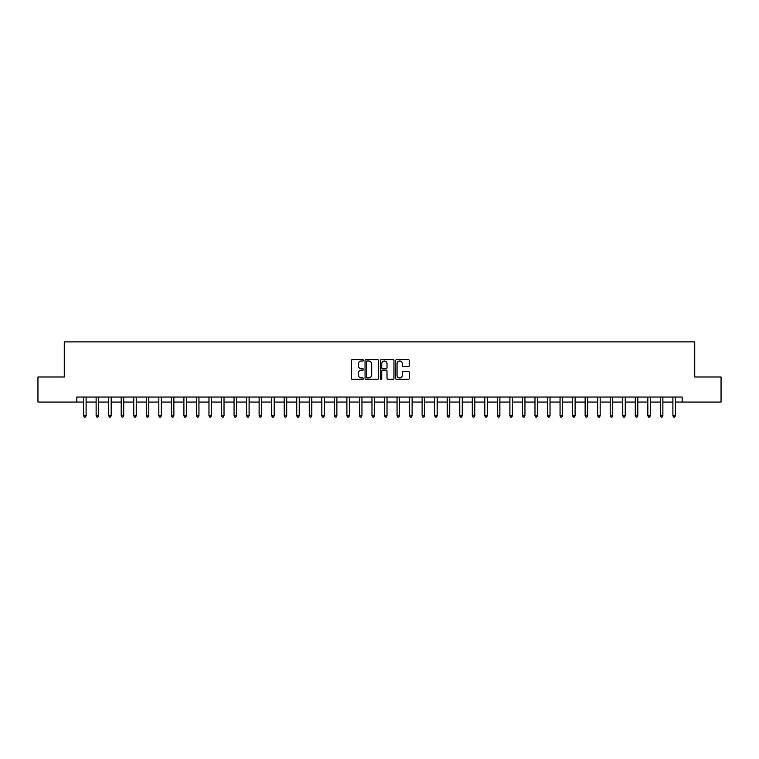 <?xml version="1.0" encoding="UTF-8"?>
<svg xmlns="http://www.w3.org/2000/svg" width="759" height="759" viewBox="0 0 759 759"><rect width="100%" height="100%" fill="white"/><g stroke="black" fill="none" stroke-linecap="round" stroke-linejoin="round"><path stroke-width="1.14" d="M363.447 360.316A0.693 0.693 0 0 0 362.764 359.624L352.299 359.624A0.987 0.987 0 0 0 351.313 360.61L351.313 378.333A0.987 0.987 0 0 0 352.299 379.32L362.764 379.32A0.693 0.693 0 0 0 363.447 378.627A0.693 0.693 0 0 0 362.764 377.935L361.407 377.935A3.15 3.15 0 0 1 358.257 374.785L358.257 373.305A3.15 3.15 0 0 1 361.407 370.155L362.764 370.155A0.693 0.693 0 0 0 363.447 369.472A0.693 0.693 0 0 0 362.764 368.779L361.407 368.779A3.15 3.15 0 0 1 358.257 365.629L358.257 364.149A3.15 3.15 0 0 1 361.407 360.999L362.764 360.999A0.693 0.693 0 0 0 363.447 360.316M408.276 366.569A0.987 0.987 0 0 0 409.262 365.582L409.262 360.61A0.987 0.987 0 0 0 408.276 359.624L396.653 359.624A0.987 0.987 0 0 0 395.676 360.61L395.676 378.333A0.987 0.987 0 0 0 396.653 379.32L408.276 379.32A0.987 0.987 0 0 0 409.262 378.333L409.262 372.327A0.987 0.987 0 0 0 408.276 371.341L403.304 371.341A0.987 0.987 0 0 0 402.317 372.327L402.317 375.307A2.638 2.638 0 0 1 399.68 377.935A2.638 2.638 0 0 1 397.052 375.307L397.052 363.637A2.638 2.638 0 0 1 399.68 360.999A2.638 2.638 0 0 1 402.317 363.637L402.317 365.582A0.987 0.987 0 0 0 403.304 366.569L408.276 366.569M76.82 402.071L37.95 402.071L37.95 376.995L64.278 376.995L64.278 341.882L694.722 341.882L694.722 376.995L721.05 376.995L721.05 402.071L682.18 402.071L682.18 397.052L76.82 397.052L76.82 402.071L83.594 402.071M378.637 360.61A0.987 0.987 0 0 0 377.65 359.624L366.037 359.624A0.987 0.987 0 0 0 365.051 360.61L365.051 378.333A0.987 0.987 0 0 0 366.037 379.32L377.65 379.32A0.987 0.987 0 0 0 378.637 378.333L378.637 360.61M381.35 359.624L392.963 359.624A0.987 0.987 0 0 1 393.949 360.61L393.949 378.333A0.987 0.987 0 0 1 392.963 379.32L387.991 379.32A0.987 0.987 0 0 1 387.005 378.333L387.005 371.142A0.987 0.987 0 0 0 386.027 370.155L382.726 370.155A0.987 0.987 0 0 0 381.739 371.142L381.739 378.627A0.693 0.693 0 0 1 381.046 379.32A0.693 0.693 0 0 1 380.363 378.627L380.363 360.61A0.987 0.987 0 0 1 381.35 359.624M86.099 402.071L96.127 402.071M98.632 402.071L108.67 402.071M111.175 402.071L121.203 402.071M123.717 402.071L133.745 402.071M136.25 402.071L146.288 402.071M148.792 402.071L158.821 402.071M161.325 402.071L171.363 402.071M173.868 402.071L183.896 402.071M186.41 402.071L196.439 402.071M198.943 402.071L208.972 402.071M211.486 402.071L221.514 402.071M224.019 402.071L234.057 402.071M236.561 402.071L246.59 402.071M249.104 402.071L259.132 402.071M261.637 402.071L271.665 402.071M274.179 402.071L284.208 402.071M286.712 402.071L296.75 402.071M299.255 402.071L309.283 402.071M311.788 402.071L321.825 402.071M324.33 402.071L334.358 402.071M336.873 402.071L346.901 402.071M349.406 402.071L359.434 402.071M361.948 402.071L371.976 402.071M374.481 402.071L384.519 402.071M387.024 402.071L397.052 402.071M399.566 402.071L409.594 402.071M412.099 402.071L422.127 402.071M424.642 402.071L434.67 402.071M437.175 402.071L447.212 402.071M449.717 402.071L459.745 402.071M462.25 402.071L472.288 402.071M474.792 402.071L484.821 402.071M487.335 402.071L497.363 402.071M499.868 402.071L509.896 402.071M512.41 402.071L522.439 402.071M524.943 402.071L534.981 402.071M537.486 402.071L547.514 402.071M550.028 402.071L560.057 402.071M562.561 402.071L572.59 402.071M575.104 402.071L585.132 402.071M587.637 402.071L597.675 402.071M600.179 402.071L610.208 402.071M612.712 402.071L622.75 402.071M625.255 402.071L635.283 402.071M637.797 402.071L647.825 402.071M650.33 402.071L660.368 402.071M662.873 402.071L672.901 402.071M675.406 402.071L682.18 402.071M367.119 360.999A0.693 0.693 0 0 0 366.426 361.692L366.426 377.251A0.693 0.693 0 0 0 367.119 377.935L368.542 377.935A3.15 3.15 0 0 0 371.701 374.785L371.701 364.149A3.15 3.15 0 0 0 368.542 360.999L367.119 360.999M387.005 363.684A2.638 2.638 0 0 0 384.377 361.047A2.638 2.638 0 0 0 381.739 363.684L381.739 367.792A0.987 0.987 0 0 0 382.726 368.779L386.027 368.779A0.987 0.987 0 0 0 387.005 367.792L387.005 363.684M86.222 397.052L86.175 397.185A1.006 1.006 90.2 0 0 86.099 397.555L86.099 415.809L83.594 415.809L83.594 397.555A1.006 1.006 90.2 0 0 83.518 397.185L83.471 397.052M86.099 415.809L85.35 417.118L84.344 417.118L83.594 415.809M98.765 397.052L98.708 397.185A1.006 1.006 90.2 0 0 98.632 397.555L98.632 415.809L96.127 415.809L96.127 397.555A1.006 1.006 90.2 0 0 96.061 397.185L96.004 397.052M98.632 415.809L97.883 417.118L96.877 417.118L96.127 415.809M111.298 397.052L111.25 397.185A1.006 1.006 90.2 0 0 111.175 397.555L111.175 415.809L108.67 415.809L108.67 397.555A1.006 1.006 90.2 0 0 108.594 397.185L108.546 397.052M111.175 415.809L110.425 417.118L109.419 417.118L108.67 415.809M123.84 397.052L123.783 397.185A1.006 1.006 90.2 0 0 123.717 397.555L123.717 415.809L121.203 415.809L121.203 397.555A1.006 1.006 90.2 0 0 121.136 397.185L121.079 397.052M123.717 415.809L122.958 417.118L121.962 417.118L121.203 415.809M136.373 397.052L136.326 397.185A1.006 1.006 90.2 0 0 136.25 397.555L136.25 415.809L133.745 415.809L133.745 397.555A1.006 1.006 90.2 0 0 133.669 397.185L133.622 397.052M136.25 415.809L135.5 417.118L134.495 417.118L133.745 415.809M148.916 397.052L148.859 397.185A1.006 1.006 90.2 0 0 148.792 397.555L148.792 415.809L146.288 415.809L146.288 397.555A1.006 1.006 90.2 0 0 146.212 397.185L146.155 397.052M148.792 415.809L148.043 417.118L147.037 417.118L146.288 415.809M161.449 397.052L161.401 397.185A1.006 1.006 90.2 0 0 161.325 397.555L161.325 415.809L158.821 415.809L158.821 397.555A1.006 1.006 90.2 0 0 158.745 397.185L158.697 397.052M161.325 415.809L160.576 417.118L159.57 417.118L158.821 415.809M173.991 397.052L173.944 397.185A1.006 1.006 90.2 0 0 173.868 397.555L173.868 415.809L171.363 415.809L171.363 397.555A1.006 1.006 90.2 0 0 171.287 397.185L171.24 397.052M173.868 415.809L173.118 417.118L172.113 417.118L171.363 415.809M186.534 397.052L186.477 397.185A1.006 1.006 90.2 0 0 186.41 397.555L186.41 415.809L183.896 415.809L183.896 397.555A1.006 1.006 90.2 0 0 183.83 397.185L183.773 397.052M186.41 415.809L185.651 417.118L184.655 417.118L183.896 415.809M199.067 397.052L199.019 397.185A1.006 1.006 90.2 0 0 198.943 397.555L198.943 415.809L196.439 415.809L196.439 397.555A1.006 1.006 90.2 0 0 196.363 397.185L196.315 397.052M198.943 415.809L198.194 417.118L197.188 417.118L196.439 415.809M211.609 397.052L211.552 397.185A1.006 1.006 90.2 0 0 211.486 397.555L211.486 415.809L208.972 415.809L208.972 397.555A1.006 1.006 90.2 0 0 208.905 397.185L208.848 397.052M211.486 415.809L210.727 417.118L209.731 417.118L208.972 415.809M224.142 397.052L224.095 397.185A1.006 1.006 90.2 0 0 224.019 397.555L224.019 415.809L221.514 415.809L221.514 397.555A1.006 1.006 90.2 0 0 221.438 397.185L221.391 397.052M224.019 415.809L223.269 417.118L222.264 417.118L221.514 415.809M236.685 397.052L236.637 397.185A1.006 1.006 90.2 0 0 236.561 397.555L236.561 415.809L234.057 415.809L234.057 397.555A1.006 1.006 90.2 0 0 233.981 397.185L233.933 397.052M236.561 415.809L235.812 417.118L234.806 417.118L234.057 415.809M249.227 397.052L249.17 397.185A1.006 1.006 90.2 0 0 249.104 397.555L249.104 415.809L246.59 415.809L246.59 397.555A1.006 1.006 90.2 0 0 246.523 397.185L246.466 397.052M249.104 415.809L248.345 417.118L247.339 417.118L246.59 415.809M261.76 397.052L261.713 397.185A1.006 1.006 90.2 0 0 261.637 397.555L261.637 415.809L259.132 415.809L259.132 397.555A1.006 1.006 90.2 0 0 259.056 397.185L259.009 397.052M261.637 415.809L260.887 417.118L259.882 417.118L259.132 415.809M274.303 397.052L274.246 397.185A1.006 1.006 90.2 0 0 274.179 397.555L274.179 415.809L271.665 415.809L271.665 397.555A1.006 1.006 90.2 0 0 271.599 397.185L271.542 397.052M274.179 415.809L273.42 417.118L272.424 417.118L271.665 415.809M286.836 397.052L286.788 397.185A1.006 1.006 90.2 0 0 286.712 397.555L286.712 415.809L284.208 415.809L284.208 397.555A1.006 1.006 90.2 0 0 284.132 397.185L284.084 397.052M286.712 415.809L285.963 417.118L284.957 417.118L284.208 415.809M299.378 397.052L299.321 397.185A1.006 1.006 90.2 0 0 299.255 397.555L299.255 415.809L296.75 415.809L296.75 397.555A1.006 1.006 90.2 0 0 296.674 397.185L296.617 397.052M299.255 415.809L298.505 417.118L297.5 417.118L296.75 415.809M311.911 397.052L311.864 397.185A1.006 1.006 90.2 0 0 311.788 397.555L311.788 415.809L309.283 415.809L309.283 397.555A1.006 1.006 90.2 0 0 309.207 397.185L309.16 397.052M311.788 415.809L311.038 417.118L310.033 417.118L309.283 415.809M324.454 397.052L324.406 397.185A1.006 1.006 90.2 0 0 324.33 397.555L324.33 415.809L321.825 415.809L321.825 397.555A1.006 1.006 90.2 0 0 321.75 397.185L321.702 397.052M324.33 415.809L323.581 417.118L322.575 417.118L321.825 415.809M336.996 397.052L336.939 397.185A1.006 1.006 90.2 0 0 336.873 397.555L336.873 415.809L334.358 415.809L334.358 397.555A1.006 1.006 90.2 0 0 334.292 397.185L334.235 397.052M336.873 415.809L336.114 417.118L335.117 417.118L334.358 415.809M349.529 397.052L349.482 397.185A1.006 1.006 90.2 0 0 349.406 397.555L349.406 415.809L346.901 415.809L346.901 397.555A1.006 1.006 90.2 0 0 346.825 397.185L346.778 397.052M349.406 415.809L348.656 417.118L347.65 417.118L346.901 415.809M362.071 397.052L362.015 397.185A1.006 1.006 90.2 0 0 361.948 397.555L361.948 415.809L359.434 415.809L359.434 397.555A1.006 1.006 90.2 0 0 359.368 397.185L359.311 397.052M361.948 415.809L361.189 417.118L360.193 417.118L359.434 415.809M374.604 397.052L374.557 397.185A1.006 1.006 90.2 0 0 374.481 397.555L374.481 415.809L371.976 415.809L371.976 397.555A1.006 1.006 90.2 0 0 371.901 397.185L371.853 397.052M374.481 415.809L373.732 417.118L372.726 417.118L371.976 415.809M387.147 397.052L387.099 397.185A1.006 1.006 90.2 0 0 387.024 397.555L387.024 415.809L384.519 415.809L384.519 397.555A1.006 1.006 90.2 0 0 384.443 397.185L384.396 397.052M387.024 415.809L386.274 417.118L385.268 417.118L384.519 415.809M399.689 397.052L399.632 397.185A1.006 1.006 90.2 0 0 399.566 397.555L399.566 415.809L397.052 415.809L397.052 397.555A1.006 1.006 90.2 0 0 396.985 397.185L396.929 397.052M399.566 415.809L398.807 417.118L397.811 417.118L397.052 415.809M412.222 397.052L412.175 397.185A1.006 1.006 90.2 0 0 412.099 397.555L412.099 415.809L409.594 415.809L409.594 397.555A1.006 1.006 90.2 0 0 409.518 397.185L409.471 397.052M412.099 415.809L411.35 417.118L410.344 417.118L409.594 415.809M424.765 397.052L424.708 397.185A1.006 1.006 90.2 0 0 424.642 397.555L424.642 415.809L422.127 415.809L422.127 397.555A1.006 1.006 90.2 0 0 422.061 397.185L422.004 397.052M424.642 415.809L423.883 417.118L422.886 417.118L422.127 415.809M437.298 397.052L437.25 397.185A1.006 1.006 90.2 0 0 437.175 397.555L437.175 415.809L434.67 415.809L434.67 397.555A1.006 1.006 90.2 0 0 434.594 397.185L434.546 397.052M437.175 415.809L436.425 417.118L435.419 417.118L434.67 415.809M449.84 397.052L449.793 397.185A1.006 1.006 90.2 0 0 449.717 397.555L449.717 415.809L447.212 415.809L447.212 397.555A1.006 1.006 90.2 0 0 447.136 397.185L447.089 397.052M449.717 415.809L448.967 417.118L447.962 417.118L447.212 415.809M462.383 397.052L462.326 397.185A1.006 1.006 90.2 0 0 462.25 397.555L462.25 415.809L459.745 415.809L459.745 397.555A1.006 1.006 90.2 0 0 459.679 397.185L459.622 397.052M462.25 415.809L461.5 417.118L460.495 417.118L459.745 415.809M474.916 397.052L474.868 397.185A1.006 1.006 90.2 0 0 474.792 397.555L474.792 415.809L472.288 415.809L472.288 397.555A1.006 1.006 90.2 0 0 472.212 397.185L472.164 397.052M474.792 415.809L474.043 417.118L473.037 417.118L472.288 415.809M487.458 397.052L487.401 397.185A1.006 1.006 90.2 0 0 487.335 397.555L487.335 415.809L484.821 415.809L484.821 397.555A1.006 1.006 90.2 0 0 484.754 397.185L484.697 397.052M487.335 415.809L486.576 417.118L485.58 417.118L484.821 415.809M499.991 397.052L499.944 397.185A1.006 1.006 90.2 0 0 499.868 397.555L499.868 415.809L497.363 415.809L497.363 397.555A1.006 1.006 90.2 0 0 497.287 397.185L497.24 397.052M499.868 415.809L499.118 417.118L498.113 417.118L497.363 415.809M512.534 397.052L512.477 397.185A1.006 1.006 90.2 0 0 512.41 397.555L512.41 415.809L509.896 415.809L509.896 397.555A1.006 1.006 90.2 0 0 509.83 397.185L509.773 397.052M512.41 415.809L511.661 417.118L510.655 417.118L509.896 415.809M525.067 397.052L525.019 397.185A1.006 1.006 90.2 0 0 524.943 397.555L524.943 415.809L522.439 415.809L522.439 397.555A1.006 1.006 90.2 0 0 522.363 397.185L522.315 397.052M524.943 415.809L524.194 417.118L523.188 417.118L522.439 415.809M537.609 397.052L537.562 397.185A1.006 1.006 90.2 0 0 537.486 397.555L537.486 415.809L534.981 415.809L534.981 397.555A1.006 1.006 90.2 0 0 534.905 397.185L534.858 397.052M537.486 415.809L536.736 417.118L535.731 417.118L534.981 415.809M550.152 397.052L550.095 397.185A1.006 1.006 90.2 0 0 550.028 397.555L550.028 415.809L547.514 415.809L547.514 397.555A1.006 1.006 90.2 0 0 547.448 397.185L547.391 397.052M550.028 415.809L549.269 417.118L548.273 417.118L547.514 415.809M562.685 397.052L562.637 397.185A1.006 1.006 90.2 0 0 562.561 397.555L562.561 415.809L560.057 415.809L560.057 397.555A1.006 1.006 90.2 0 0 559.981 397.185L559.933 397.052M562.561 415.809L561.812 417.118L560.806 417.118L560.057 415.809M575.227 397.052L575.17 397.185A1.006 1.006 90.2 0 0 575.104 397.555L575.104 415.809L572.59 415.809L572.59 397.555A1.006 1.006 90.2 0 0 572.523 397.185L572.466 397.052M575.104 415.809L574.345 417.118L573.349 417.118L572.59 415.809M587.76 397.052L587.713 397.185A1.006 1.006 90.2 0 0 587.637 397.555L587.637 415.809L585.132 415.809L585.132 397.555A1.006 1.006 90.2 0 0 585.056 397.185L585.009 397.052M587.637 415.809L586.887 417.118L585.882 417.118L585.132 415.809M600.303 397.052L600.255 397.185A1.006 1.006 90.2 0 0 600.179 397.555L600.179 415.809L597.675 415.809L597.675 397.555A1.006 1.006 90.2 0 0 597.599 397.185L597.551 397.052M600.179 415.809L599.43 417.118L598.424 417.118L597.675 415.809M612.845 397.052L612.788 397.185A1.006 1.006 90.2 0 0 612.712 397.555L612.712 415.809L610.208 415.809L610.208 397.555A1.006 1.006 90.2 0 0 610.141 397.185L610.084 397.052M612.712 415.809L611.963 417.118L610.957 417.118L610.208 415.809M625.378 397.052L625.331 397.185A1.006 1.006 90.2 0 0 625.255 397.555L625.255 415.809L622.75 415.809L622.75 397.555A1.006 1.006 90.2 0 0 622.674 397.185L622.627 397.052M625.255 415.809L624.505 417.118L623.5 417.118L622.75 415.809M637.921 397.052L637.864 397.185A1.006 1.006 90.2 0 0 637.797 397.555L637.797 415.809L635.283 415.809L635.283 397.555A1.006 1.006 90.2 0 0 635.217 397.185L635.16 397.052M637.797 415.809L637.038 417.118L636.042 417.118L635.283 415.809M650.454 397.052L650.406 397.185A1.006 1.006 90.2 0 0 650.33 397.555L650.33 415.809L647.825 415.809L647.825 397.555A1.006 1.006 90.2 0 0 647.75 397.185L647.702 397.052M650.33 415.809L649.581 417.118L648.575 417.118L647.825 415.809M662.996 397.052L662.939 397.185A1.006 1.006 90.2 0 0 662.873 397.555L662.873 415.809L660.368 415.809L660.368 397.555A1.006 1.006 90.2 0 0 660.292 397.185L660.235 397.052M662.873 415.809L662.123 417.118L661.117 417.118L660.368 415.809M675.529 397.052L675.482 397.185A1.006 1.006 90.2 0 0 675.406 397.555L675.406 415.809L672.901 415.809L672.901 397.555A1.006 1.006 90.2 0 0 672.825 397.185L672.778 397.052M675.406 415.809L674.656 417.118L673.65 417.118L672.901 415.809"/></g></svg>
